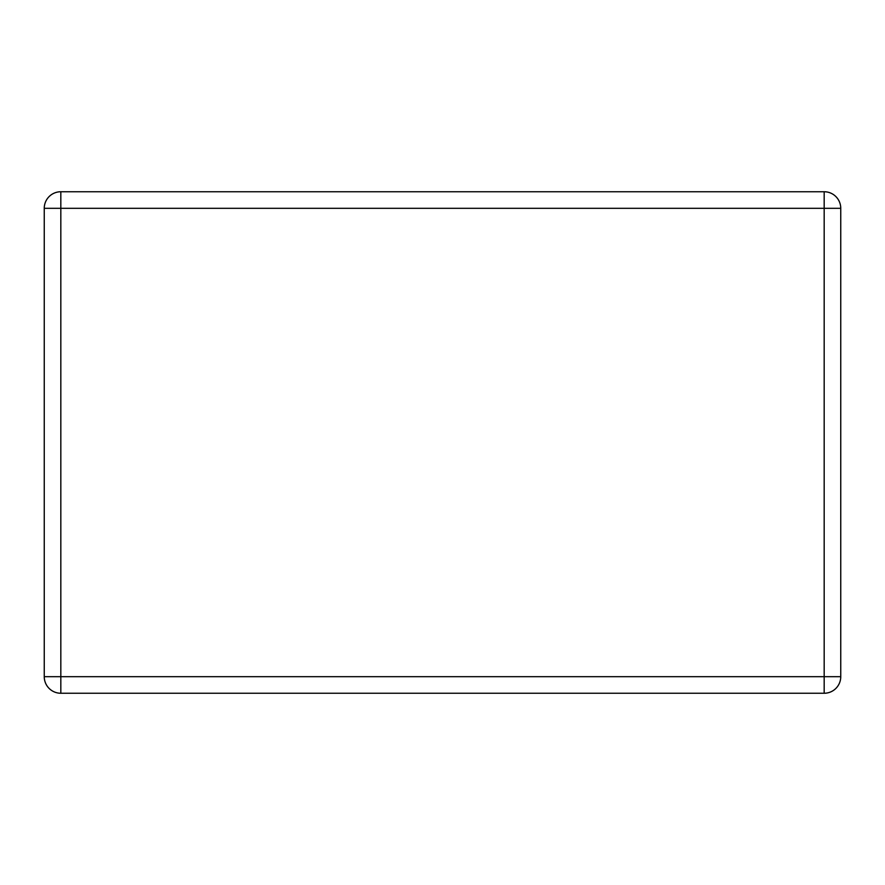 <?xml version="1.0" encoding="UTF-8"?>
<svg xmlns="http://www.w3.org/2000/svg" width="885" height="885" viewBox="0 0 885 885"><rect width="100%" height="100%" fill="white"/><g stroke="black" fill="none" stroke-linecap="round" stroke-linejoin="round"><path stroke-width="1.33" d="M60.822 191.746L824.178 191.746L824.178 208.318L60.822 208.318L60.822 676.682L824.178 676.682L824.178 208.318L840.75 208.318L840.75 676.682L824.178 676.682L824.178 693.254L60.822 693.254A16.572 16.572 0 0 1 44.25 676.682L44.25 208.318A16.572 16.572 0 0 1 60.822 191.746A16.572 16.572 0 0 0 44.25 208.318L60.822 208.318L60.822 191.746M840.75 208.318A16.572 16.572 0 0 0 824.178 191.746A16.572 16.572 0 0 1 840.75 208.318M824.178 693.254A16.572 16.572 0 0 0 840.75 676.682A16.572 16.572 0 0 1 824.178 693.254M44.25 676.682A16.572 16.572 0 0 0 60.822 693.254L60.822 676.682L44.25 676.682"/></g></svg>
